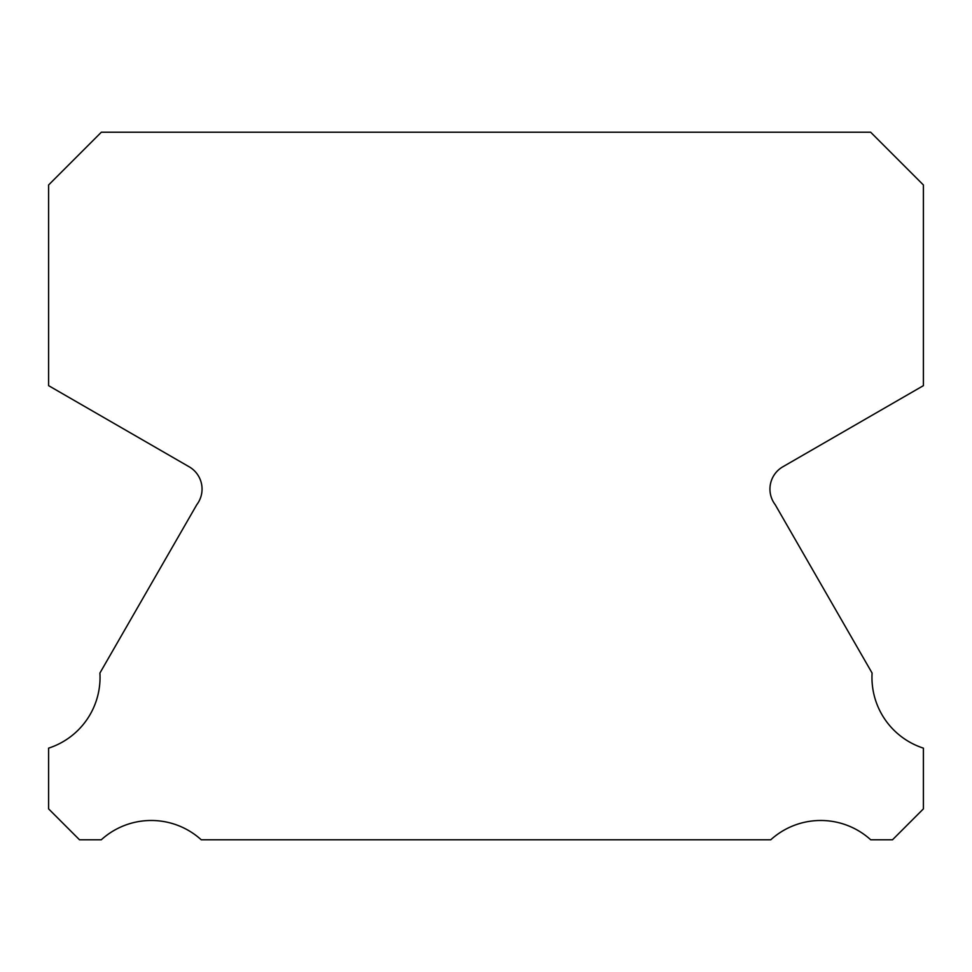 <?xml version="1.0" encoding="UTF-8"?>
<svg xmlns="http://www.w3.org/2000/svg" width="972" height="972" viewBox="0 0 972 972"><rect width="100%" height="100%" fill="white"/><g stroke="black" fill="none" stroke-linecap="round" stroke-linejoin="round"><path stroke-width="1.46" d="M923.4 748.148A74.334 74.334 0 0 1 872.091 673.049L775.194 504.662A25.734 25.734 0 0 1 782.922 466.742L923.4 385.653L923.4 184.972L870.657 132.216L101.343 132.216L48.6 184.972L48.6 385.653L189.078 466.742A25.734 25.734 0 0 1 196.806 504.662L99.909 673.049A74.334 74.334 0 0 1 48.6 748.148L48.6 808.874L79.497 839.784L101.282 839.784A74.358 74.358 0 0 1 201.24 839.784L770.76 839.784A74.358 74.358 0 0 1 870.718 839.784L892.503 839.784L923.4 808.874L923.4 748.148"/></g></svg>
